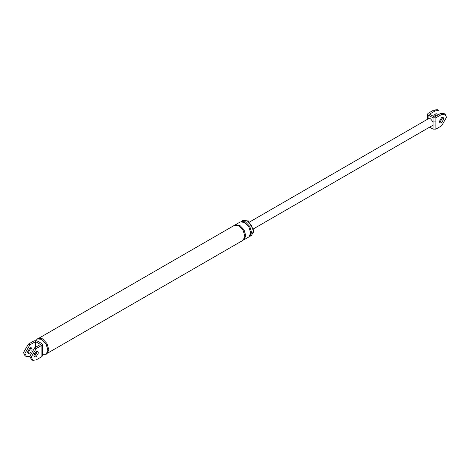 <?xml version="1.0" encoding="UTF-8"?>
<svg xmlns="http://www.w3.org/2000/svg" width="470" height="470" viewBox="0 0 470 470"><rect width="100%" height="100%" fill="white"/><g stroke="black" fill="none" stroke-linecap="round" stroke-linejoin="round"><path stroke-width="0.7" d="M428.575 118.652L430.579 118.834L433.029 121.936L433.029 117.8L428.123 114.968L427.536 114.093L428.123 113.323L433.834 110.027L437.388 109.733M435.954 113.664L435.549 116.349M427.5 119.274L427.536 118.281L427.923 118.969M435.884 129.133L441.594 125.837L446.5 117.336L445.149 114.21L441.594 114.504L435.884 117.8L435.884 129.133L433.029 129.133L429.615 127.159M441.594 117.594L443.169 117.441L443.821 118.881L441.594 122.746L440.02 122.899L439.362 121.46L441.594 117.594M435.884 121.936L433.029 121.936L433.029 124.996L435.884 124.996M433.029 117.8L435.884 117.8M438.815 110.556L435.261 110.85L429.551 114.145L434.456 116.977L440.167 113.681L443.721 113.388M437.488 115.226L436.836 113.781L435.261 113.94L433.334 116.331M433.029 129.133L433.029 124.996L432.576 125.449M442.288 117.324L442.399 118.058L440.167 121.924L439.474 122.194M42.465 355.725L41.877 356.613L41.877 352.183L42.465 351.354L42.465 348.887L41.877 349.709L41.877 345.28L42.465 344.393L41.877 343.635L36.971 340.803L34.116 340.803L28.406 344.099L29.833 344.921L35.544 341.625L35.544 347.289M25.063 355.837L23.5 352.594L28.406 344.099M30.527 347.735L30.638 348.476L28.406 352.336L27.712 352.612M29.833 356.248L26.49 356.66L24.928 353.416L29.833 344.921M34.451 353.581L35.544 352.952L36.666 353.605M35.544 352.13L35.544 352.952M30.767 352.382L29.833 353.158L28.259 353.317L27.601 351.871L29.833 348.012L31.408 347.853L32.066 349.298L31.86 350.497M35.544 341.625L40.449 344.457L34.739 347.753L29.833 356.248L31.396 359.497M41.877 356.613L36.166 359.908L32.824 360.32L31.261 357.077L36.166 348.576L41.877 345.28M34.739 355.996L36.971 352.13L36.86 351.396M248.16 220.806L253.847 230.653L253.542 232.597M245.481 221.858L241.163 221.429L242.943 220.401L247.267 220.829L251.585 225.388L253.377 231.41L251.585 235.37L249.799 236.398L251.591 232.444L249.799 226.422L245.481 221.858L244.588 222.375L248.912 226.934L250.698 232.956L248.912 236.915L244.006 239.747L245.792 235.787L244.006 229.765L239.682 225.206L238.789 225.723L243.113 230.282L244.899 236.304L243.113 240.258L47.917 352.958M35.837 340.474L38.099 338.377L42.547 338.817L46.994 343.511L48.833 349.709L46.994 353.781L46.101 354.298L42.465 354.262M36.166 351.666L37.741 351.513L38.399 352.952L36.166 356.818L34.592 356.971L33.934 355.531L36.166 351.666M239.682 225.206L235.364 224.778L240.27 221.946L244.588 222.375M39.274 337.989L234.471 225.295L238.789 225.723M37.206 338.894L41.654 339.334L46.101 344.028L47.94 350.226L46.101 354.298M428.123 114.968L428.123 119.104M441.594 114.504L440.167 113.681M435.261 110.85L433.834 110.027M41.877 352.183L41.877 349.709M36.166 348.576L34.739 347.753M438.727 110.503L437.3 109.68M445.061 114.163L443.633 113.34M427.536 114.145L427.536 118.281M253.636 228.761L432.547 125.467M428.605 118.634L249.693 221.934M42.465 344.457L42.465 348.887M42.465 355.784L42.465 351.354M26.367 356.595L24.939 355.772M31.273 359.427L32.7 360.249"/></g></svg>
